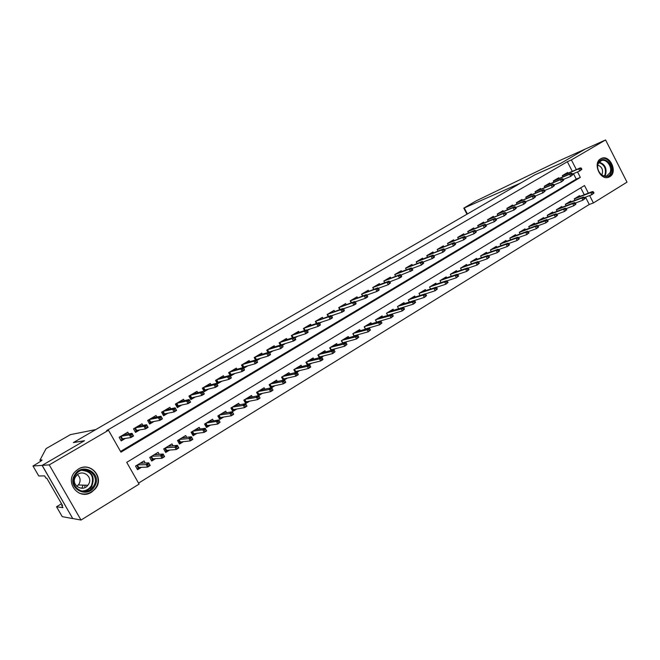 <?xml version="1.0" encoding="UTF-8"?>
<svg xmlns="http://www.w3.org/2000/svg" width="660" height="660" viewBox="0 0 660 660"><rect width="100%" height="100%" fill="white"/><g stroke="black" fill="none" stroke-linecap="round" stroke-linejoin="round"><path stroke-width="0.99" d="M78.342 469.087C90.494 461.126 104.808 477.601 95.469 488.656L91.575 492.154C78.804 500.8 64.094 482.113 75.372 471.446L78.342 469.087M600.683 158.788L601.54 158.367C610.038 154.456 618.049 172.26 609.799 176.698L608.602 177.251C600.088 180.708 592.498 163.028 600.683 158.788M33 466.001L42.092 465.399L84.274 440.831L73.367 442.579L95.799 429.569L70.43 434.627L46.101 448.602L39.955 460.111L41.976 459.913C42.487 460.152 39.757 462.025 33.792 465.539L33 466.001L38.75 475.967L44.641 475.901L45.953 478.162L46.777 478.17L62.56 505.535L61.677 505.42L62.972 507.672L56.537 506.764L62.246 516.648L72.757 518.587L42.166 465.349L84.488 440.707L73.573 442.464L534.658 174.941L560.769 163.342L585.304 149.053L605.583 139.953L627 182.152L593.406 202.95L589.619 195.55M138.542 483.128L589.256 204.484L593.406 202.95M588.382 193.132L584.504 185.542L126.728 462.346L139.095 484.102L81.015 520.047L49.244 464.879L108.496 430.27L120.945 452.166L580.338 177.408L577.541 171.93M72.831 518.545L81.015 520.047M128.741 433.884L127.784 432.185L119.155 437.283L121.201 440.896L125.45 438.38M142.906 425.395L142.007 423.794L133.493 428.818L135.523 432.407L139.796 429.874M156.89 417.029L156.032 415.511L147.642 420.461L149.655 424.034L153.953 421.484M170.692 408.796L169.876 407.335L161.593 412.228L163.589 415.775L167.912 413.201M184.305 400.669L183.521 399.275L175.354 404.101L177.334 407.624L181.69 405.042M197.744 392.659L196.993 391.322L188.933 396.082L190.897 399.589L195.277 396.99M211.002 384.763L210.284 383.476L202.331 388.171L204.27 391.652L208.675 389.045M224.095 376.975L223.402 375.73L215.556 380.366L217.478 383.831L221.909 381.2M237.014 369.286L236.346 368.09L228.599 372.661L230.505 376.101L234.96 373.469M249.761 361.705L249.125 360.55L241.477 365.062L242.897 367.628M262.35 354.23L261.731 353.1L254.183 357.555L255.544 360.013M274.783 346.846L274.18 345.749L266.731 350.147L268.026 352.514M287.05 339.562L286.473 338.498L279.114 342.837L280.36 345.114M299.17 332.368L298.6 331.337L291.34 335.618L292.537 337.813L291.357 335.61M311.132 325.273L310.579 324.258L303.41 328.49L304.565 330.611M322.946 318.26L322.41 317.278L315.332 321.453L316.445 323.499M334.62 311.338L334.092 310.373L327.104 314.507L328.177 316.486M346.145 304.507L345.634 303.567L338.728 307.642L339.768 309.557M357.522 297.759L357.027 296.835L350.212 300.861L351.211 302.725M368.767 291.093L368.288 290.194L361.548 294.17L362.522 295.977M379.879 284.51L379.409 283.627L372.751 287.554L373.692 289.311M390.852 278.009L390.39 277.142L383.815 281.02L384.73 282.727M401.701 271.582L401.247 270.732L394.746 274.568L395.637 276.226M412.409 265.229L411.972 264.396L405.553 268.191L406.411 269.808M423.002 258.959L422.565 258.142L416.221 261.888L417.062 263.464M433.463 252.763L433.042 251.955L426.772 255.659L427.589 257.202M443.809 246.642L443.388 245.85L437.192 249.505L437.984 251.014M454.031 240.587L453.618 239.811L447.496 243.424L448.272 244.893M464.129 234.605L463.724 233.838L457.677 237.41L458.428 238.854M474.119 228.698L473.723 227.939L467.742 231.47L468.476 232.881M483.986 222.849L483.598 222.107L477.683 225.596L478.409 226.974M493.746 217.074L493.366 216.34L487.517 219.797L488.227 221.141M503.398 211.365L503.019 210.639L497.244 214.054L497.929 215.374M512.935 205.714L512.572 205.004L506.855 208.379L507.523 209.674M522.373 200.129L522.01 199.427L516.359 202.768L517.019 204.031M531.704 194.609L531.341 193.916L525.756 197.216L526.399 198.462M540.928 189.148L540.573 188.463L535.054 191.73L535.681 192.951M550.052 183.752L549.706 183.076L544.244 186.301L544.855 187.506M559.078 178.414L558.739 177.746L553.327 180.939L553.938 182.111M393.294 316.033L392.593 314.713L391.462 315.406L392.164 316.726L393.294 316.033L391.091 317.798L389.821 315.43L392.23 313.978M380.523 321.139L381.15 320.752M369.031 328.168L369.938 327.608M358.784 337.186L358.058 335.849L356.887 336.567L357.604 337.903L358.784 337.186L356.565 338.968L355.262 336.559L358.586 334.554M345.601 342.49L347.086 341.583M333.655 349.792L335.445 348.695M322.921 359.164L322.179 357.802L320.958 358.553L321.7 359.914L322.921 359.164L322.88 359.617L320.686 360.962L319.358 358.512L323.656 355.905M309.309 364.675L311.718 363.206M296.893 372.265L299.632 370.598M285.632 382.016L284.864 380.63L283.602 381.414L284.361 382.8L285.632 382.016L285.673 382.437L283.387 383.831L282.018 381.34L287.38 378.089M272.869 389.846L272.101 388.451L270.814 389.235L271.582 390.629L272.935 390.241L270.625 391.661L269.247 389.152L274.972 385.671M258.654 395.653L262.408 393.352M252.293 396.924L251.485 395.464L243.821 400.133L245.718 403.557L249.67 401.14M239.514 404.778L238.672 403.268L230.909 407.995L232.823 411.444L236.767 409.027M226.57 412.748L225.695 411.172L217.825 415.965L219.755 419.43L223.699 417.021M213.46 420.824L212.545 419.183L204.567 424.042L206.514 427.531L210.449 425.122M200.17 429.016L199.213 427.309L191.128 432.226L193.091 435.732L197.018 433.331M186.714 437.332L185.699 435.534L177.507 440.525L179.487 444.048L183.406 441.656M173.069 445.764L172.004 443.875L163.696 448.932L165.701 452.48L169.603 450.095M159.25 454.327L158.128 452.331L149.704 457.454L151.726 461.026L155.62 458.642M589.256 204.484L585.486 197.134M584.257 194.725L580.726 187.828M579.934 196.399L579.546 195.657L574.249 198.883L574.984 200.302M571.09 201.803L570.702 201.044L565.348 204.303L566.09 205.755M562.155 207.256L561.759 206.489L556.339 209.789L557.106 211.266M553.113 212.776L552.709 212L547.239 215.333L548.014 216.843M543.98 218.361L543.568 217.569L538.032 220.943L538.832 222.478M534.74 224.004L534.319 223.204L528.726 226.611L529.543 228.178M525.393 229.713L524.972 228.896L519.313 232.345L520.146 233.945M515.947 235.48L515.518 234.655L509.792 238.144L510.642 239.778M506.393 241.321L505.956 240.479L500.164 244.002L501.039 245.685M496.724 247.228L496.279 246.37L490.421 249.934L491.32 251.65M486.948 253.201L486.494 252.326L480.571 255.94L481.495 257.689M477.064 259.24L476.603 258.357L470.605 262.003L471.553 263.802M467.065 265.353L466.587 264.454L460.523 268.15L461.497 269.989M456.943 271.54L456.456 270.625L450.326 274.362L451.316 276.251M446.704 277.802L446.209 276.87L440.005 280.649L441.029 282.579M436.342 284.138L435.839 283.181L429.561 287.009L430.609 288.998M425.865 290.548L425.345 289.575L418.993 293.444L420.073 295.482M415.255 297.033L414.727 296.043L408.292 299.962L409.414 302.057M404.522 303.6L403.978 302.585L397.468 306.553L398.623 308.707L397.501 306.529M393.657 310.25L393.104 309.21L386.512 313.228L387.709 315.447L386.611 313.162M382.66 316.981L382.09 315.917L375.424 319.976L376.654 322.27L375.589 319.877M371.53 323.788L370.953 322.707L364.196 326.815L365.467 329.183L364.435 326.675M360.269 330.693L359.667 329.579L352.828 333.737L354.148 336.179M348.859 337.673L348.241 336.534L341.319 340.75L342.688 343.274M337.318 344.751L336.683 343.579L329.67 347.845L331.089 350.46M325.619 351.912L324.967 350.707L317.873 355.03L319.341 357.736M313.78 359.172L313.112 357.935L305.918 362.315L307.453 365.12M301.793 366.523L301.1 365.252L293.815 369.683L295.416 372.603M289.658 373.972L288.932 372.661L281.564 377.149L283.231 380.185M277.357 381.521L276.614 380.16L269.14 384.714L270.889 387.882M264.908 389.169L264.132 387.766L256.567 392.37L258.39 395.686M145.249 463.015L144.053 460.903L135.514 466.1L137.552 469.689L141.438 467.321M572.269 171.311L567.352 161.708L106.656 430.617L108.496 430.27M120.532 451.44L576.254 179.091L573.466 173.654M568.004 173.135L567.666 172.475L562.32 175.626L562.914 176.789M412.748 269.709L412.063 268.405L410.957 269.057L411.65 270.361L412.748 269.709L412.541 270.311L401.115 274.981M378.493 288.387L379.12 288.016M367.01 295.193L367.917 294.657M355.377 302.09L356.582 301.373M343.596 309.07L345.097 308.179M331.666 316.14L333.473 315.067M319.588 323.301L321.709 322.047M307.346 330.561L309.787 329.117M294.946 337.912L297.709 336.27M282.373 345.361L285.483 343.522M269.643 352.91L273.1 350.856M256.74 360.558L260.551 358.298M243.664 368.305L247.838 365.83M42.166 465.349L49.244 464.879M567.352 161.708L571.395 159.918L605.583 139.953M576.337 169.579L571.395 159.918M576.254 179.091L580.338 177.408M581.872 169.306L581.262 168.118L580.363 168.655L580.973 169.843L581.872 169.306L579.76 170.989L578.671 168.853L562.403 175.783M580.973 169.843L579.76 170.989L572.492 174.058M580.363 168.655L578.671 168.853L580.288 167.896L562.337 175.659M581.262 168.118L580.288 167.896M593.992 193.025L593.381 191.837L592.49 192.39L593.092 193.57L593.992 193.025L591.871 194.683L590.791 192.555L592.391 191.573L575.512 198.115M592.49 192.39L590.791 192.555L574.283 198.94M593.092 193.57L591.871 194.683L584.504 197.513M592.391 191.573L593.381 191.837M598.257 163.045C601.904 153.994 615.038 164.414 610.863 172.978C607.315 182.086 594.016 171.691 598.257 163.045M609.98 172.78C612.793 167.137 606.408 158.285 601.219 160.685L598.315 163.589C595.501 169.15 601.697 177.952 606.87 175.791L609.98 172.78M601.689 174.842L602.233 173.926C603.232 169.554 601.755 166.633 597.82 165.181M608.041 177.416L611.795 173.712C615.285 166.691 607.332 155.702 600.897 158.713L600.616 158.829M74.621 475.035C81.881 461.596 102.745 473.335 94.694 486.189C87.64 499.702 66.412 488.053 74.621 475.035M93.778 485.776C100.477 475.249 85.016 463.873 76.766 473.368L75.207 475.456C68.087 486.577 85.214 497.813 92.854 487.146L93.778 485.776M77.468 474.688C80.289 477.295 80.834 480.389 79.093 483.978L76.874 486.412M88.588 484.226C93.357 476.751 82.285 468.748 76.527 475.555L75.487 476.957C70.513 484.729 82.418 492.665 87.871 485.265L88.588 484.226M79.109 493.103C85.338 495.198 90.676 493.696 95.114 488.598L96.17 487.006C102.663 476.784 91.509 463.369 80.363 468.097M84.653 486.585L85.354 485.191M466.975 214.211L463.798 208.139L475.909 201.003L558.715 160.99L585.346 149.028L560.901 163.267L534.79 174.867L520.773 183.001L464.244 207.958L467.395 213.972M463.798 208.139L464.244 207.958M39.955 460.111L40.631 461.282M42.092 465.399L72.757 518.587M83.135 485.116L81.848 488.235M61.528 503.745L56.537 506.764M62.279 505.048L61.677 505.42M572.814 174.685L572.203 173.489L571.288 174.034L571.906 175.222L572.814 174.685L570.702 176.377L569.596 174.224L553.41 181.087M571.906 175.222L570.702 176.377L563.327 179.47M571.288 174.034L569.596 174.224L571.238 173.258L553.344 180.964M572.203 173.489L571.238 173.258M563.656 180.122L563.038 178.918L562.114 179.47L562.732 180.667L563.656 180.122L561.536 181.813L560.431 179.66L544.318 186.45M562.732 180.667L561.536 181.813L554.045 184.948M562.114 179.47L560.431 179.66L562.089 178.679L544.253 186.334M563.038 178.918L562.089 178.679M554.392 185.617L553.773 184.412L552.841 184.965L553.459 186.169L554.392 185.617L552.271 187.325L551.149 185.146L535.12 191.87M553.459 186.169L552.271 187.325L544.665 190.484M552.841 184.965L551.149 185.146L552.832 184.156L535.062 191.755M553.773 184.412L552.832 184.156M545.028 191.177L544.401 189.964L543.461 190.525L544.079 191.738L545.028 191.177L542.899 192.885L541.769 190.707L525.83 197.356M544.079 191.738L542.899 192.885L535.178 196.078M543.461 190.525L541.769 190.707L543.469 189.7L525.772 197.249M544.401 189.964L543.469 189.7M585.016 198.52L584.413 197.332L583.506 197.885L584.116 199.072L585.016 198.52L582.904 200.186L581.807 198.049L583.432 197.06L566.659 203.503M583.506 197.885L581.807 198.049L565.372 204.361M584.116 199.072L582.904 200.186L575.413 203.041M583.432 197.06L584.413 197.332M575.949 204.08L575.338 202.884L574.423 203.445L575.041 204.641L575.949 204.08L573.829 205.755L572.723 203.602L574.365 202.595L557.716 208.956M574.423 203.445L572.723 203.602L556.363 209.839M575.041 204.641L573.829 205.755L566.222 208.626M574.365 202.595L575.338 202.884M566.775 209.698L566.156 208.502L565.24 209.063L565.851 210.268L566.775 209.698L564.646 211.382L563.541 209.22L565.199 208.205L548.666 214.459M565.24 209.063L563.541 209.22L547.255 215.374M565.851 210.268L564.646 211.382L556.924 214.269M565.199 208.205L566.156 208.502M557.502 215.391L556.875 214.178L555.943 214.748L556.57 215.96L557.502 215.391L555.365 217.074L554.251 214.896L555.926 213.873L539.517 220.036M555.943 214.748L554.251 214.896L538.048 220.976M556.57 215.96L555.365 217.074L547.519 219.986M555.926 213.873L556.875 214.178M535.549 196.804L534.922 195.583L533.965 196.152L534.6 197.373L535.549 196.804L533.42 198.52L532.282 196.325L516.425 202.9M534.6 197.373L533.42 198.52L525.574 201.737M533.965 196.152L532.282 196.325L533.998 195.31L516.376 202.793M534.922 195.583L533.998 195.31M548.122 221.141L547.495 219.92L546.546 220.498L547.173 221.719L548.122 221.141L545.985 222.824L544.855 220.646L546.554 219.607L530.277 225.662M546.546 220.498L528.734 226.636M547.173 221.719L545.985 222.824L538.007 225.761M546.554 219.607L547.495 219.92M525.962 202.496L525.327 201.267L524.362 201.844L524.997 203.065L525.962 202.496L523.826 204.212L522.687 202.01L506.921 208.502M524.997 203.065L523.826 204.212L515.864 207.463M524.362 201.844L522.687 202.01L524.419 200.978L506.872 208.403M525.327 201.267L524.419 200.978M538.626 226.958L537.999 225.736L537.042 226.322L537.677 227.543L538.626 226.958L536.489 228.649L535.351 226.454L537.067 225.407L520.921 231.363M537.042 226.322L535.351 226.454L519.321 232.361M537.677 227.543L536.489 228.649L528.371 231.602L527.422 232.204L528.066 233.434L529.031 232.84L527.472 231.272L511.467 237.121M537.067 225.407L537.999 225.736M516.268 208.255L515.633 207.017L514.652 207.595L515.295 208.832L516.268 208.255L514.123 209.971L512.977 207.76L497.302 214.17M515.295 208.832L514.123 209.971L506.03 213.254M514.652 207.595L512.977 207.76L514.734 206.72L497.26 214.079M515.633 207.017L514.734 206.72M529.031 232.84L526.878 234.539L525.731 232.328L509.792 238.153M527.422 232.204L525.731 232.328L527.472 231.272M528.066 233.434L526.878 234.539L518.595 237.526M506.459 214.071L505.816 212.834L504.826 213.419L505.478 214.657L506.459 214.071L504.314 215.803L503.151 213.576L487.575 219.904M505.478 214.657L504.314 215.803L496.089 219.112M504.826 213.419L503.151 213.576L504.933 212.52L487.534 219.821M505.816 212.834L504.933 212.52M519.313 238.788L518.678 237.559L517.696 238.153L518.339 239.39L519.313 238.788L517.168 240.496L516.013 238.276L517.77 237.204L501.897 242.946M517.696 238.153L516.013 238.276L500.164 244.002M518.339 239.39L517.168 240.496L508.712 243.515M517.77 237.204L518.678 237.559M496.534 219.97L495.891 218.724L494.893 219.31L495.536 220.555L496.534 219.97L494.389 221.702L493.218 219.458L477.741 225.703M495.536 220.555L494.389 221.702L486.032 225.035M494.893 219.31L493.218 219.458L495.016 218.394L477.7 225.629M495.891 218.724L495.016 218.394M509.487 244.81L508.843 243.573L507.853 244.175L508.505 245.421L509.487 244.81L507.334 246.526L506.17 244.291L507.952 243.202L492.228 248.837M507.853 244.175L506.17 244.291L490.471 249.909M508.505 245.421L507.334 246.526L498.704 249.571M507.952 243.202L508.843 243.573M486.494 225.926L485.842 224.672L484.828 225.274L485.488 226.528L486.494 225.926L484.341 227.667L483.161 225.415L467.791 231.569M485.488 226.528L484.341 227.667L475.852 231.033M484.828 225.274L483.161 225.415L484.984 224.334L467.75 231.503M485.842 224.672L484.984 224.334M499.546 250.907L498.894 249.661L497.896 250.272L498.547 251.518L499.546 250.907L497.384 252.623L496.213 250.379L498.019 249.282L482.443 254.801M497.896 250.272L496.213 250.379L480.67 255.882M498.547 251.518L497.384 252.623L488.573 255.7M498.019 249.282L498.894 249.661M476.338 231.957L475.678 230.703L474.656 231.305L475.315 232.567L476.338 231.957L474.177 233.698L472.989 231.437L457.727 237.509M475.315 232.567L474.177 233.698L465.547 237.097M474.656 231.305L472.989 231.437L474.829 230.348L457.693 237.443M475.678 230.703L474.829 230.348M489.489 257.07L488.837 255.816L487.822 256.435L488.474 257.689L489.489 257.07L487.327 258.794L486.139 256.542L487.963 255.428L472.543 260.824M487.822 256.435L486.139 256.542L470.753 261.921M488.474 257.689L487.327 258.794L478.327 261.896M487.963 255.428L488.837 255.816M466.059 238.062L465.391 236.791L464.359 237.41L465.019 238.672L466.059 238.062L463.889 239.811L462.693 237.534L447.538 243.507M465.019 238.672L463.889 239.811L455.119 243.226M464.359 237.41L462.693 237.534L464.558 236.428L447.513 243.458M465.391 236.791L464.558 236.428M479.308 263.307L478.648 262.053L477.626 262.68L478.285 263.942L479.308 263.307L477.139 265.031L475.951 262.771L477.79 261.64L462.536 266.921M477.626 262.68L475.951 262.771L460.721 268.026M478.285 263.942L477.139 265.031L467.965 268.166M477.79 261.64L478.648 262.053M455.647 244.241L454.979 242.962L453.931 243.589L454.6 244.86L455.647 244.241L453.478 245.99L452.273 243.705L437.233 249.579M454.6 244.86L453.478 245.99L444.568 249.439M453.931 243.589L452.273 243.705L454.162 242.591L437.209 249.538M454.979 242.962L454.162 242.591M469.012 269.626L468.344 268.356L467.305 268.991L467.973 270.262L469.012 269.626L466.834 271.351L465.638 269.074L467.503 267.935L452.405 273.091M467.305 268.991L465.638 269.074L450.565 274.213M467.973 270.262L466.834 271.351L457.471 274.502M467.503 267.935L468.344 268.356M445.12 250.486L444.444 249.208L443.388 249.835L444.056 251.122L445.12 250.486L442.942 252.252L441.73 249.95L426.805 255.725M444.056 251.122L442.942 252.252L433.876 255.717M443.388 249.835L441.73 249.95L443.635 248.82L426.789 255.692M444.444 249.208L443.635 248.82M458.584 276.012L457.916 274.741L456.86 275.385L457.537 276.655L458.584 276.012L456.406 277.745L455.194 275.459L457.083 274.304L442.159 279.337M456.86 275.385L455.194 275.459L440.303 280.467M457.537 276.655L456.406 277.745L446.845 280.921M457.083 274.304L457.916 274.741M434.462 256.814L433.785 255.527L432.704 256.171L433.389 257.458L434.462 256.814L434.214 257.433L432.284 258.58L431.062 256.27L416.254 261.946L417.978 260.857M433.389 257.458L432.284 258.58L423.06 262.07M432.704 256.171L431.062 256.27L432.993 255.123L417.978 260.89M433.785 255.527L432.993 255.123M448.033 282.48L447.356 281.201L446.292 281.853L446.968 283.132L448.033 282.48L445.846 284.221L444.634 281.919L446.539 280.748L431.788 285.648M446.292 281.853L444.634 281.919L429.907 286.795M446.968 283.132L445.846 284.221L436.095 287.405M446.539 280.748L447.356 281.201M423.67 263.224L422.986 261.929L421.897 262.573L422.59 263.868L423.67 263.224L421.492 264.99L420.255 262.663L405.578 268.232M422.59 263.868L421.492 264.99L412.112 268.504M421.897 262.573L420.255 262.663L422.21 261.509L405.57 268.216M422.986 261.929L422.21 261.509M437.357 289.03L436.672 287.735L435.592 288.395L436.276 289.682L437.357 289.03L435.163 290.771L433.933 288.453L435.872 287.273L421.294 292.042M435.592 288.395L433.933 288.453L419.397 293.197M436.276 289.682L435.163 290.771L425.221 293.972M435.872 287.273L436.672 287.735M411.65 270.361L410.561 271.483L409.324 269.14L394.771 274.601L396.668 273.43M410.957 269.057L409.324 269.14L411.296 267.968L396.676 273.471M412.063 268.405L411.296 267.968M426.541 295.655L425.857 294.36L424.768 295.028L425.452 296.323L426.541 295.655L424.347 297.404L423.109 295.078L425.073 293.882L410.677 298.51M424.768 295.028L423.109 295.078L408.754 299.681M425.452 296.323L424.347 297.404L414.208 300.605M425.073 293.882L425.857 294.36M401.692 276.268L400.999 274.964L399.886 275.624L400.579 276.928L401.692 276.268L401.503 276.862L399.506 278.05L398.252 275.698L383.873 281.028L384.772 282.711M400.579 276.928L399.506 278.05L388.666 282.265L389.375 283.585L390.497 282.917L389.07 281.135L374.855 286.349L372.867 287.529L373.808 289.27M399.886 275.624L398.252 275.698L400.249 274.51L383.815 281.02M400.999 274.964L400.249 274.51M415.594 302.363L414.901 301.059L413.803 301.736L414.496 303.039L415.594 302.363L413.399 304.12L412.153 301.777L414.133 300.564L399.935 305.052M413.803 301.736L397.988 306.24M414.496 303.039L413.399 304.12L398.656 308.69M414.133 300.564L414.901 301.059M390.497 282.917L388.303 284.699L387.04 282.34L372.817 287.512M389.375 283.585L388.303 284.699L378.394 288.28M388.666 282.265L387.04 282.34L389.07 281.135M404.514 309.152L403.821 307.84L402.699 308.525L403.4 309.837L404.514 309.152L402.311 310.918L401.057 308.558L403.062 307.329L389.062 311.677M402.699 308.525L387.09 312.873M403.4 309.837L402.311 310.918L387.775 315.332M403.062 307.329L403.821 307.84M379.162 289.641L378.452 288.321L377.314 288.998L378.023 290.317L379.162 289.641L379.013 290.218L376.967 291.439L375.688 289.055L361.738 294.096L362.711 295.903M378.023 290.317L376.967 291.439L366.844 295.036M377.314 288.998L375.688 289.055L377.743 287.842L361.68 294.088M378.452 288.321L377.743 287.842M378.427 321.56L377.858 321.915M392.593 314.713L391.858 314.185L378.048 318.376M391.462 315.406L376.06 319.597M392.164 316.726L391.091 317.798L376.761 322.055M367.686 296.455L366.968 295.127L365.813 295.812L366.531 297.14L367.686 296.455L367.562 297.025L365.483 298.254L364.196 295.861L350.468 300.754L351.475 302.626M366.531 297.14L365.483 298.254L355.154 301.876M365.813 295.812L364.196 295.861L366.275 294.632L350.411 300.745M366.968 295.127L366.275 294.632M367.257 328.391L366.407 328.911M381.934 322.996L381.224 321.667L380.077 322.369L380.795 323.697L381.934 322.996L379.723 324.761L378.444 322.385L380.507 321.123L366.911 325.165M380.077 322.369L364.889 326.395M380.795 323.697L379.723 324.761L365.615 328.861M380.507 321.123L381.224 321.667M356.062 303.361L355.344 302.024L354.173 302.717L354.89 304.054L356.062 303.361L355.954 303.913L353.851 305.159L352.555 302.759L339.058 307.486L340.114 309.441M354.89 304.054L353.851 305.159L343.307 308.798M354.173 302.717L352.555 302.759L354.667 301.513L339.001 307.477M355.344 302.024L354.667 301.513M355.946 335.296L354.808 335.989M370.433 330.041L369.715 328.713L368.552 329.423L369.27 330.751L370.433 330.041L368.214 331.823L366.927 329.423L369.014 328.152L355.633 332.038M368.552 329.423L353.587 333.284M353.141 333.556L354.131 336.154M369.27 330.751L368.214 331.823L354.329 335.758M369.014 328.152L369.715 328.713M344.289 310.349L343.563 309.004L342.375 309.705L343.101 311.05L344.289 310.349L344.207 310.893L342.078 312.155L340.774 309.738L327.508 314.308L328.606 316.338M343.101 311.05L342.078 312.155L331.32 315.802M342.375 309.705L340.774 309.738L342.903 308.476L327.451 314.3M343.563 309.004L342.903 308.476M344.495 342.292L343.068 343.167M358.058 335.849L357.373 335.272L344.215 338.992M356.887 336.567L342.144 340.255M341.707 340.519L342.664 343.225M357.604 337.903L356.565 338.968L342.903 342.738M332.368 317.427L331.633 316.074L330.429 316.784L331.163 318.137L332.368 317.427L332.31 317.955L330.149 319.242L328.828 316.808L315.81 321.214L316.957 323.326M331.163 318.137L330.149 319.242L319.168 322.888M330.429 316.784L328.828 316.808L330.99 315.529L315.752 321.205M331.633 316.074L330.99 315.529M332.896 349.379L331.171 350.435M346.978 344.421L346.252 343.068L345.064 343.802L345.79 345.147L346.978 344.421L344.759 346.203L343.447 343.786L345.584 342.474L332.648 346.03M345.064 343.802L330.553 347.308M330.124 347.572L331.337 349.8L331.048 350.386M345.79 345.147L344.759 346.203L331.337 349.8M345.584 342.474L346.252 343.068M320.29 324.596L319.547 323.235L318.334 323.953L319.069 325.314L320.29 324.596L320.257 325.116L318.07 326.42L316.742 323.969L303.971 328.21L305.167 330.412M319.069 325.314L318.07 326.42L306.867 330.066M318.334 323.953L316.742 323.969L318.928 322.674L306.108 326.939L303.913 328.193M319.547 323.235L318.928 322.674M296.101 333.366L295.87 332.945M294.558 337.483L295.325 337.029M308.055 331.856L307.304 330.487L306.075 331.221L306.817 332.59L308.055 331.856L308.047 332.368L305.827 333.688L304.491 331.221L291.976 335.288L293.238 337.59M306.817 332.59L305.827 333.688L294.401 337.326M306.075 331.221L304.491 331.221L306.702 329.909L294.146 334.01L291.918 335.28M307.304 330.487L306.702 329.909M284.023 340.527L283.784 340.082M280.467 345.081L279.213 342.779M282.001 344.924L283.148 344.239M293.65 338.58L294.409 339.958L295.655 339.215L294.904 337.837L279.832 342.457L281.152 344.866L293.428 341.047L292.075 338.572L294.327 337.243L282.026 341.162L279.774 342.449M295.655 339.215L295.672 339.718L293.428 341.047L294.409 339.958M294.904 337.837L294.327 337.243M321.156 356.557L319.308 357.679M335.024 351.747L334.29 350.394L333.085 351.128L333.82 352.481L335.024 351.747L332.797 353.537L331.477 351.103L333.647 349.775L320.941 353.158M333.085 351.128L318.821 354.453M318.4 354.709L319.621 356.953L319.291 357.637M333.82 352.481L332.797 353.537L319.621 356.953M333.647 349.775L334.29 350.394M310.406 359.576L310.629 359.989M309.268 363.817L307.37 364.972M306.529 361.936L307.766 364.196L307.387 364.963L305.935 362.299M322.179 357.802L321.552 357.175L309.086 360.385M320.958 358.553L306.941 361.688M321.7 359.914L320.686 360.962L307.766 364.196M298.444 366.869L298.675 367.298M297.223 371.176L295.284 372.355M294.509 369.262L295.754 371.53L295.383 372.298L293.914 369.625M310.654 366.688L309.903 365.318L308.665 366.069L309.416 367.438L310.654 366.688L310.637 367.125L308.418 368.486L307.073 366.019L309.292 364.666L297.082 367.694M308.665 366.069L294.904 369.022M309.416 367.438L308.418 368.486L295.754 371.53M309.292 364.666L309.903 365.318M271.796 347.77L271.54 347.308M268.232 352.448L266.912 350.048M269.28 352.457L270.814 351.549M281.069 346.038L281.828 347.424L283.099 346.673L282.34 345.287L267.531 349.717L268.859 352.143L280.863 348.513L279.502 346.022L281.779 344.668L269.759 348.406L267.473 349.709M283.099 346.673L280.863 348.513L281.828 347.424M282.34 345.287L281.779 344.668M286.325 374.245L286.572 374.707M285.029 378.625L283.041 379.838M282.332 376.678L283.585 378.955L283.214 379.731L281.738 377.041M298.221 374.302L297.47 372.925L296.216 373.692L296.967 375.07L298.221 374.302L298.238 374.731L295.985 376.109L294.632 373.634L296.885 372.257L284.93 375.094M296.216 373.692L282.719 376.439M296.967 375.07L295.985 376.109L283.585 378.955M296.885 372.257L297.47 372.925M259.405 355.121L259.141 354.635M255.841 359.931L254.446 357.398M256.393 360.096L258.324 358.949M268.323 353.595L269.09 354.989L270.369 354.23L269.602 352.836L255.073 357.076L256.41 359.51L268.133 356.07L266.764 353.562L269.065 352.201L257.326 355.748L255.016 357.068M270.369 354.23L270.443 354.7L268.133 356.07L269.09 354.989M269.602 352.836L269.065 352.201M274.048 381.727L274.312 382.214M272.671 386.174L270.633 387.42M270.006 384.186L271.268 386.479L270.897 387.263L269.404 384.549M284.864 380.63L284.303 379.945L272.613 382.602M283.602 381.414L270.377 383.963M284.361 382.8L283.387 383.831L271.268 386.479M246.865 362.554L246.576 362.051M243.334 367.834L241.824 364.856M257.474 361.886L256.699 360.484L255.403 361.251L256.171 362.653L257.474 361.886L257.573 362.348L255.238 363.734L253.844 361.21L242.451 364.526L243.804 366.976L243.441 367.768L245.668 366.448M256.171 362.653L255.238 363.734L243.804 366.976M255.403 361.251L253.844 361.21L256.187 359.832L244.736 363.182L242.393 364.518M256.699 360.484L256.187 359.832M261.616 389.301L261.904 389.821M260.155 393.822L258.068 395.092M257.507 391.801L258.786 394.102L258.415 394.886L256.913 392.164M272.101 388.451L271.557 387.733L260.139 390.2M270.814 389.235L257.878 391.578M271.582 390.629L270.625 391.661L258.786 394.102M234.151 370.095L233.854 369.559M230.224 375.598L230.662 375.334L229.036 372.405M244.398 369.641L243.623 368.239L242.302 369.014L243.086 370.425L244.398 369.641L244.53 370.095L242.162 371.498L240.76 368.965L229.663 372.075L231.025 374.542L230.662 375.334L232.84 374.047M243.086 370.425L242.162 371.498L231.025 374.542M242.302 369.014L240.76 368.965L243.127 367.562L231.982 370.714L229.606 372.067M243.623 368.239L243.127 367.562M249.018 396.965L249.332 397.526M247.483 401.569L245.338 402.872M244.852 399.506L246.139 401.825L245.776 402.608L244.258 399.869M259.933 397.765L259.157 396.363L257.854 397.163L258.629 398.566L260.032 398.153L257.689 399.589L256.295 397.064L258.637 395.637L247.5 397.897M257.854 397.163L245.207 399.292M258.629 398.566L257.689 399.589L246.139 401.825M258.637 395.637L259.157 396.363M221.273 377.743L220.96 377.173M217.189 383.311L217.726 382.998L216.084 380.053M231.157 377.512L230.365 376.093L229.028 376.885L229.82 378.304L231.157 377.512L231.313 377.941L228.913 379.368L227.502 376.819L216.711 379.731L218.089 382.206L217.726 382.998L219.846 381.744M229.82 378.304L228.913 379.368L218.089 382.206M229.028 376.885L227.502 376.819L229.903 375.391L219.054 378.345L216.653 379.714M230.365 376.093L229.903 375.391M236.263 404.737L236.593 405.331M234.638 409.414L232.435 410.751M232.031 407.311L233.326 409.645L232.963 410.438L231.437 407.682M246.832 405.801L246.048 404.39L244.728 405.199L245.503 406.609L246.955 406.172L244.579 407.624L243.169 405.091L245.545 403.639L234.696 405.694M244.728 405.199L232.378 407.104M245.503 406.609L244.579 407.624L233.326 409.645M245.545 403.639L246.048 404.39M208.23 385.481L207.9 384.887M203.989 391.141L204.608 390.769L202.958 387.799M217.726 385.481L216.934 384.054L215.581 384.854L216.373 386.281L217.726 385.481L217.915 385.902L215.482 387.346L214.054 384.78L203.585 387.478L204.971 389.969L204.608 390.769L206.679 389.54M216.373 386.281L215.482 387.346L204.971 389.969M215.581 384.854L214.054 384.78L216.488 383.336L205.961 386.075L203.527 387.469M216.934 384.054L216.488 383.336M223.336 412.615L223.69 413.251M221.62 417.367L219.367 418.737M219.046 415.222L220.349 417.574L219.986 418.366L218.443 415.594M233.541 413.944L232.757 412.525L231.412 413.341L232.204 414.769L233.698 414.298L231.289 415.775L229.87 413.226L232.279 411.749L221.727 413.589M231.412 413.341L219.376 415.024M232.204 414.769L231.289 415.775L220.349 417.574M232.279 411.749L232.757 412.525M195.022 393.335L194.667 392.7M190.6 399.069L191.326 398.64L189.659 395.653M204.113 393.566L203.313 392.131L201.935 392.939L202.744 394.375L204.113 393.566L204.328 393.971L201.869 395.431L200.425 392.849L190.278 395.332L191.68 397.84L191.326 398.64L193.339 397.444M202.744 394.375L201.869 395.431L191.68 397.84M201.935 392.939L200.425 392.849L202.892 391.388L192.687 393.913L190.22 395.323M203.313 392.131L202.892 391.388M210.235 420.593L210.614 421.278M208.428 425.419L206.126 426.83M208.585 421.591L218.831 419.974L219.277 420.775L217.924 421.6L218.716 423.035L220.077 422.202L219.277 420.775M205.879 423.241L207.199 425.601L206.836 426.393L205.276 423.613M220.077 422.202L217.816 424.034L216.389 421.468L206.2 423.052M217.924 421.6L216.389 421.468L218.831 419.974M218.716 423.035L217.816 424.034L207.199 425.601M181.632 401.296L181.252 400.62M177.037 407.104L177.853 406.618L176.179 403.615M188.108 401.14L188.917 402.584L190.311 401.758L189.502 400.315L188.108 401.14L186.607 401.032L189.106 399.548L190.558 402.146L188.059 403.631L186.607 401.032L176.806 403.293L178.216 405.809L177.853 406.618L179.817 405.454M188.917 402.584L188.059 403.631L178.216 405.809M189.502 400.315L189.106 399.548L179.239 401.849L176.748 403.276M196.96 428.678L197.373 429.412M195.063 433.587L192.703 435.031M195.286 429.693L205.194 428.315L206.638 430.889L204.163 432.407L193.867 433.744L193.512 434.536L191.936 431.739M205.045 431.409L206.423 430.567L205.615 429.132L204.237 429.973L205.045 431.409L204.163 432.407L202.719 429.825L192.844 431.186M204.237 429.973L202.719 429.825L205.194 428.315L205.615 429.132M192.538 431.368L193.867 433.744M168.061 409.365L167.656 408.647M163.292 415.247L164.208 414.703L162.508 411.683M174.091 409.447L174.908 410.899L176.319 410.066L175.502 408.606L174.091 409.447L172.598 409.324L175.131 407.822L176.6 410.438L174.067 411.939L172.598 409.324L163.144 411.353L164.563 413.894L164.208 414.703L166.114 413.572M174.908 410.899L174.067 411.939L164.563 413.894M175.502 408.606L175.131 407.822L165.611 409.901L163.086 411.345M183.513 436.87L183.958 437.662M181.517 441.862L179.091 443.347M179.017 439.601L180.362 441.994L180.007 442.786L178.414 439.972M191.763 437.605L190.369 438.463L191.177 439.906L192.58 439.057L191.367 436.763L192.819 439.362L190.319 440.896L188.859 438.298L191.367 436.763L181.764 437.935M190.369 438.463L179.314 439.428M191.177 439.906L190.319 440.896L180.362 441.994M154.316 417.549L153.879 416.782M149.35 423.505L150.373 422.895L148.665 419.859M159.868 417.871L160.694 419.339L162.129 418.489L161.304 417.021L159.868 417.871L158.392 417.739L160.966 416.221L162.442 418.844L159.868 420.37L158.392 417.739L149.292 419.537L150.727 422.087L150.373 422.895L152.221 421.806M160.694 419.339L159.868 420.37L150.727 422.087M161.304 417.021L160.966 416.221L151.8 418.052L149.234 419.521M169.876 445.17L170.362 446.036M167.788 450.252L165.305 451.77M165.313 447.95L166.675 450.351L166.312 451.151L164.711 448.313M177.721 446.201L176.302 447.067L177.127 448.528L178.538 447.653L177.35 445.335L178.819 447.95L176.278 449.51L174.801 446.894L177.35 445.335L168.077 446.267M176.302 447.067L165.594 447.777M177.127 448.528L176.278 449.51L166.675 450.351M140.382 425.857L139.912 425.023M135.226 431.871L136.356 431.203L134.624 428.15M145.456 426.418L146.281 427.894L147.733 427.028L146.908 425.56L145.456 426.418L143.987 426.269L146.594 424.727L148.088 427.375L145.481 428.917L143.987 426.269L135.259 427.82L136.711 430.386L136.356 431.203L138.13 430.147M146.281 427.894L145.481 428.917L136.711 430.386M146.908 425.56L146.594 424.727L137.8 426.319L135.193 427.812M156.057 453.593L156.585 454.534M153.862 458.758L151.321 460.317M151.429 456.406L152.798 458.824L152.435 459.632L150.826 456.778M163.474 454.921L162.038 455.796L162.871 457.264L164.307 456.382L163.136 454.031L164.612 456.654L162.038 458.238L160.553 455.606L163.136 454.031L154.209 454.715M162.038 455.796L151.693 456.25M162.871 457.264L162.038 458.238L152.798 458.824M126.258 434.28L125.755 433.389M120.895 440.36L122.141 439.626L120.392 436.549M130.828 435.088L131.67 436.565L133.138 435.699L132.297 434.214L130.828 435.088L129.376 434.923L132.017 433.356L133.526 436.021L130.878 437.588L129.376 434.923L121.027 436.227L122.488 438.809L122.141 439.626L123.857 438.611M131.67 436.565L130.878 437.588L122.488 438.809M132.297 434.214L132.017 433.356L123.601 434.701L120.962 436.21M142.048 462.124L142.626 463.155M139.755 467.379L137.148 468.971M137.346 464.986L138.724 467.42L138.369 468.22L136.744 465.349M149.028 463.757L147.576 464.648L148.409 466.125L149.869 465.234L148.714 462.841L150.216 465.49L147.601 467.09L146.099 464.442L148.714 462.841L140.143 463.279M147.576 464.648L137.594 464.83M148.409 466.125L147.601 467.09L138.724 467.42M599.164 162.195C604.849 164.101 607.01 168.209 605.632 174.537L604.708 176.03M604.172 175.948L605.03 174.554C606.367 168.481 604.304 164.505 598.843 162.632M83.622 469.895C92.235 471.933 95.007 477.205 91.946 485.71L91.031 487.072C88.811 489.769 85.99 491.197 82.558 491.362M80.578 490.883C85.255 491.345 88.885 489.563 91.476 485.545C94.413 476.297 91.129 471.223 81.609 470.324M83.523 469.912C92.144 471.933 94.949 477.205 91.938 485.71L91.031 487.072L92.854 487.146M91.657 488.449L89.174 488.334M87.871 485.265L78.408 484.976"/></g></svg>
